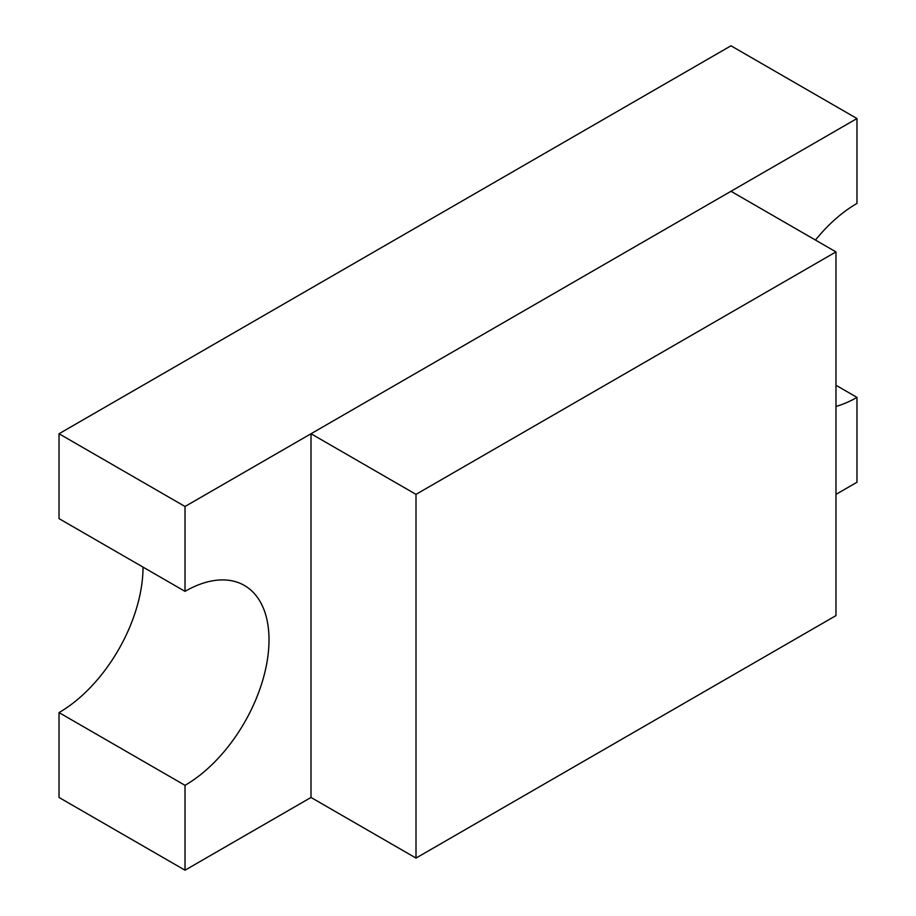 <?xml version="1.0" encoding="UTF-8"?>
<svg xmlns="http://www.w3.org/2000/svg" width="916" height="916" viewBox="0 0 916 916"><rect width="100%" height="100%" fill="white"/><g stroke="black" fill="none" stroke-linecap="round" stroke-linejoin="round"><path stroke-width="1.37" d="M835.976 251.9L730.979 191.284L311.005 433.749L311.005 797.458L416.001 858.074L835.976 615.609L835.976 251.9L416.001 494.365L311.005 433.749M416.001 494.365L416.001 858.074M59.025 433.749L59.025 518.616L185.021 591.358L185.021 506.491L59.025 433.749L730.979 45.8L856.975 118.542L185.021 506.491M835.976 385.258L856.975 397.384L856.975 482.251L835.976 494.377M185.021 785.333L185.021 870.2L59.025 797.458L59.025 712.591L185.021 785.333A118.782 68.585 120 0 0 262.617 680.657A118.782 68.585 120 0 0 244.412 585.473A118.782 68.585 120 0 0 185.021 591.358M185.021 870.2L311.005 797.458M815.458 240.049A118.782 68.585 120 0 1 856.975 203.409L856.975 118.542M835.976 406.429A118.782 68.585 120 0 0 856.975 397.384M59.025 712.591A118.782 68.585 120 0 0 143.022 567.107"/></g></svg>
